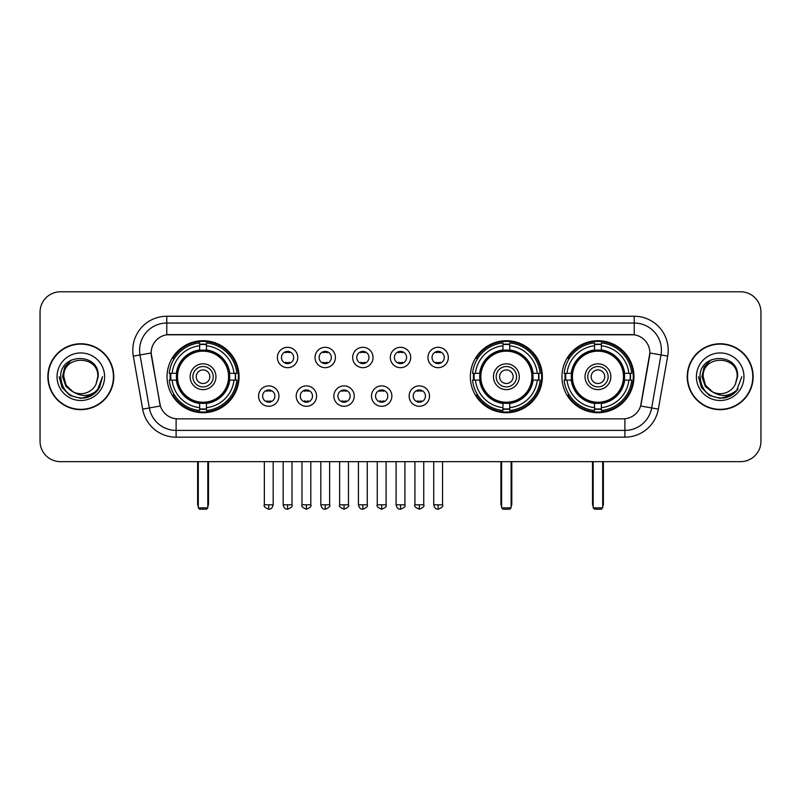 <?xml version="1.0" encoding="UTF-8"?>
<svg xmlns="http://www.w3.org/2000/svg" width="801" height="801" viewBox="0 0 801 801"><rect width="100%" height="100%" fill="white"/><g stroke="black" fill="none" stroke-linecap="round" stroke-linejoin="round"><path stroke-width="1.2" d="M470.347 376.72A36.015 36.015 0 0 0 506.362 412.725A36.015 36.015 0 0 0 542.367 376.72A36.015 36.015 0 0 0 506.362 340.705A36.015 36.015 0 0 0 470.347 376.72M561.942 376.72A36.015 36.015 0 0 0 597.947 412.725A36.015 36.015 0 0 0 633.961 376.72A36.015 36.015 0 0 0 597.947 340.705A36.015 36.015 0 0 0 561.942 376.72M167.039 376.72A36.015 36.015 0 0 0 203.054 412.725A36.015 36.015 0 0 0 239.058 376.72A36.015 36.015 0 0 0 203.054 340.705A36.015 36.015 0 0 0 167.039 376.72M278.948 396.084A10.193 10.193 0 0 1 268.756 406.277A10.193 10.193 0 0 1 258.563 396.084A10.193 10.193 0 0 1 268.756 385.892A10.193 10.193 0 0 1 278.948 396.084M262.638 396.084A6.118 6.118 0 0 0 268.756 402.202A6.118 6.118 0 0 0 274.873 396.084A6.118 6.118 0 0 0 268.756 389.967A6.118 6.118 0 0 0 262.638 396.084M316.585 396.084A10.193 10.193 0 0 1 306.393 406.277A10.193 10.193 0 0 1 296.2 396.084A10.193 10.193 0 0 1 306.393 385.892A10.193 10.193 0 0 1 316.585 396.084M300.285 396.084A6.118 6.118 0 0 0 306.393 402.202A6.118 6.118 0 0 0 312.51 396.084A6.118 6.118 0 0 0 306.393 389.967A6.118 6.118 0 0 0 300.285 396.084M354.232 396.084A10.193 10.193 0 0 1 344.04 406.277A10.193 10.193 0 0 1 333.847 396.084A10.193 10.193 0 0 1 344.04 385.892A10.193 10.193 0 0 1 354.232 396.084M337.922 396.084A6.118 6.118 0 0 0 344.04 402.202A6.118 6.118 0 0 0 350.157 396.084A6.118 6.118 0 0 0 344.04 389.967A6.118 6.118 0 0 0 337.922 396.084M391.869 396.084A10.193 10.193 0 0 1 381.676 406.277A10.193 10.193 0 0 1 371.484 396.084A10.193 10.193 0 0 1 381.676 385.892A10.193 10.193 0 0 1 391.869 396.084M375.569 396.084A6.118 6.118 0 0 0 381.676 402.202A6.118 6.118 0 0 0 387.794 396.084A6.118 6.118 0 0 0 381.676 389.967A6.118 6.118 0 0 0 375.569 396.084M429.516 396.084A10.193 10.193 0 0 1 419.324 406.277A10.193 10.193 0 0 1 409.131 396.084A10.193 10.193 0 0 1 419.324 385.892A10.193 10.193 0 0 1 429.516 396.084M413.206 396.084A6.118 6.118 0 0 0 419.324 402.202A6.118 6.118 0 0 0 425.431 396.084A6.118 6.118 0 0 0 419.324 389.967A6.118 6.118 0 0 0 413.206 396.084M297.762 357.486A10.193 10.193 0 0 1 287.579 367.679A10.193 10.193 0 0 1 277.386 357.486A10.193 10.193 0 0 1 287.579 347.304A10.193 10.193 0 0 1 297.762 357.486M281.461 357.486A6.118 6.118 0 0 0 287.579 363.604A6.118 6.118 0 0 0 293.687 357.486A6.118 6.118 0 0 0 287.579 351.379A6.118 6.118 0 0 0 281.461 357.486M335.409 357.486A10.193 10.193 0 0 1 325.216 367.679A10.193 10.193 0 0 1 315.023 357.486A10.193 10.193 0 0 1 325.216 347.304A10.193 10.193 0 0 1 335.409 357.486M319.098 357.486A6.118 6.118 0 0 0 325.216 363.604A6.118 6.118 0 0 0 331.334 357.486A6.118 6.118 0 0 0 325.216 351.379A6.118 6.118 0 0 0 319.098 357.486M373.046 357.486A10.193 10.193 0 0 1 362.863 367.679A10.193 10.193 0 0 1 352.67 357.486A10.193 10.193 0 0 1 362.863 347.304A10.193 10.193 0 0 1 373.046 357.486M356.745 357.486A6.118 6.118 0 0 0 362.863 363.604A6.118 6.118 0 0 0 368.971 357.486A6.118 6.118 0 0 0 362.863 351.379A6.118 6.118 0 0 0 356.745 357.486M410.693 357.486A10.193 10.193 0 0 1 400.5 367.679A10.193 10.193 0 0 1 390.307 357.486A10.193 10.193 0 0 1 400.5 347.304A10.193 10.193 0 0 1 410.693 357.486M394.382 357.486A6.118 6.118 0 0 0 400.5 363.604A6.118 6.118 0 0 0 406.618 357.486A6.118 6.118 0 0 0 400.5 351.379A6.118 6.118 0 0 0 394.382 357.486M448.33 357.486A10.193 10.193 0 0 1 438.137 367.679A10.193 10.193 0 0 1 427.954 357.486A10.193 10.193 0 0 1 438.137 347.304A10.193 10.193 0 0 1 448.33 357.486M432.029 357.486A6.118 6.118 0 0 0 438.137 363.604A6.118 6.118 0 0 0 444.255 357.486A6.118 6.118 0 0 0 438.137 351.379A6.118 6.118 0 0 0 432.029 357.486M142.658 409.121L133.316 356.125A33.972 33.972 0 0 1 166.768 316.245L634.232 316.245A33.972 33.972 0 0 1 667.684 356.125L658.342 409.121A33.972 33.972 0 0 1 624.89 437.186L176.11 437.186A33.972 33.972 0 0 1 142.658 409.121L160.37 405.997L151.419 356.125A18.343 18.343 0 0 1 169.482 334.598L631.518 334.598A18.343 18.343 0 0 1 649.581 356.125L641.19 403.684A18.343 18.343 0 0 1 623.128 418.843L177.872 418.843A18.343 18.343 0 0 1 159.81 403.684L151.139 352.981L140.005 354.943A27.174 27.174 0 0 1 166.768 323.043L634.232 323.043A27.174 27.174 0 0 1 660.995 354.943L651.654 407.939A27.174 27.174 0 0 1 624.89 430.397L176.11 430.397A27.174 27.174 0 0 1 149.346 407.939L140.005 354.943A27.174 27.174 0 0 1 139.594 350.217M170.273 380.115A32.951 32.951 0 0 1 170.273 373.326M565.176 380.115A32.951 32.951 0 0 1 565.176 373.326M473.581 380.115A32.951 32.951 0 0 1 473.581 373.326M47.86 376.72A32.951 32.951 0 0 0 80.821 409.671A32.951 32.951 0 0 0 113.772 376.72A32.951 32.951 0 0 0 80.821 343.769A32.951 32.951 0 0 0 47.86 376.72M687.228 376.72A32.951 32.951 0 0 0 720.179 409.671A32.951 32.951 0 0 0 753.14 376.72A32.951 32.951 0 0 0 720.179 343.769A32.951 32.951 0 0 0 687.228 376.72M166.768 316.245L166.768 334.798L634.232 334.798L634.232 316.245M151.139 352.941L151.339 350.217M623.128 418.843L177.872 418.843M667.684 356.125L649.861 352.981L640.63 405.997L658.342 409.121M641.19 403.684L641.08 404.265M159.92 404.265L159.81 403.684M760.95 312.17A20.385 20.385 0 0 0 740.565 291.784L60.435 291.784A20.385 20.385 0 0 0 40.05 312.17L40.05 441.271A20.385 20.385 0 0 0 60.435 461.646L740.565 461.646A20.385 20.385 0 0 0 760.95 441.271L760.95 312.17L760.95 441.271M40.05 312.17L40.05 441.271M740.565 291.784L60.435 291.784M60.435 461.646L740.565 461.646M113.432 376.72A32.611 32.611 0 0 0 80.821 344.11A32.611 32.611 0 0 0 48.2 376.72A32.611 32.611 0 0 0 80.821 409.331A32.611 32.611 0 0 0 113.432 376.72M92.516 394.943L80.821 398.377L69.987 395.474L62.057 387.544L59.164 376.72L62.057 387.544L69.987 395.474L80.821 398.377L91.644 395.474L99.574 387.544L102.478 376.72L97.121 390.968L94.087 393.832M74.443 392.76L66.022 386.563L62.528 376.72L64.691 367.138L71.399 359.979M72.961 391.779L66.103 385.211L63.83 376.72C62.788 354.803 98.843 354.803 97.802 376.72L95.94 384.45L98.213 376.72C99.895 352.19 59.945 352.79 60.686 376.72C62.037 391.168 70.007 398.277 84.586 398.047C90.513 396.906 95.219 393.872 98.693 388.946C90.853 396.475 82.353 397.456 73.191 391.899A16.991 16.991 0 0 0 95.94 384.45L97.802 376.72C98.843 354.803 62.788 354.803 63.83 376.72C62.788 354.803 98.843 354.803 97.802 376.72C98.843 354.803 62.788 354.803 63.83 376.72L66.103 385.211L72.961 391.779L66.103 385.211L63.83 376.72C64.13 383.559 67.254 388.625 73.191 391.899M57.041 376.72A23.78 23.78 0 0 0 80.821 400.5A23.78 23.78 0 0 0 104.601 376.72A23.78 23.78 0 0 0 80.821 352.941A23.78 23.78 0 0 0 57.041 376.72M98.693 388.946L92.606 394.883M92.465 394.973L84.666 398.027M102.478 376.72L99.574 387.544L91.644 395.474L80.821 398.377L69.987 395.474L62.057 387.544L59.164 376.72L62.057 387.544L69.987 395.474L80.821 398.377L91.644 395.474L99.574 387.544L102.478 376.72M752.8 376.72A32.611 32.611 0 0 0 720.179 344.11A32.611 32.611 0 0 0 687.568 376.72A32.611 32.611 0 0 0 720.179 409.331A32.611 32.611 0 0 0 752.8 376.72M741.836 376.72L736.489 390.968L733.456 393.832M713.811 392.76L705.391 386.563L701.896 376.72L704.059 367.138L710.767 359.979M737.17 376.72L735.308 384.45L737.581 376.72C739.263 352.19 699.303 352.79 700.054 376.72C701.406 391.168 709.376 398.277 723.944 398.047C729.881 396.906 734.587 393.872 738.061 388.946C730.222 396.475 721.721 397.456 712.56 391.899L705.471 385.211L703.198 376.72C702.157 354.803 738.212 354.803 737.17 376.72L735.308 384.45A16.991 16.991 0 0 1 712.56 391.899L705.471 385.211L703.198 376.72C702.157 354.803 738.212 354.803 737.17 376.72C738.212 354.803 702.157 354.803 703.198 376.72C702.157 354.803 738.212 354.803 737.17 376.72M712.56 391.899L705.471 385.211L703.198 376.72C703.498 383.559 706.622 388.625 712.56 391.899M696.399 376.72A23.78 23.78 0 0 0 720.179 400.5A23.78 23.78 0 0 0 743.959 376.72A23.78 23.78 0 0 0 720.179 352.941A23.78 23.78 0 0 0 696.399 376.72M738.061 388.946L731.984 394.873M731.834 394.973L724.034 398.027L731.874 394.943L724.034 398.027L731.874 394.943L720.179 398.377L709.356 395.474L701.426 387.544L698.522 376.72M731.844 394.963L724.054 398.027L731.844 394.963M229.466 380.115A26.633 26.633 0 0 0 206.448 350.297L206.448 350.297A26.633 26.633 0 0 0 176.631 380.115A26.633 26.633 0 0 0 229.466 380.115L229.466 380.115A26.633 26.633 0 0 1 206.448 403.133L206.448 407.649A31.119 31.119 0 0 0 233.982 380.115L236.856 380.115A33.972 33.972 0 0 1 206.448 410.523L206.448 407.649M170.953 380.115A32.27 32.27 0 0 1 170.953 373.326M206.448 344.62A32.27 32.27 0 0 0 199.649 344.62M235.144 373.326A32.27 32.27 0 0 1 235.144 380.115M233.982 373.326L236.856 373.326A33.972 33.972 0 0 0 206.448 342.918L206.448 349.977A26.954 26.954 0 0 1 229.787 373.326L233.982 373.326A31.119 31.119 0 0 0 206.448 345.782M172.115 380.115L169.251 380.115A33.972 33.972 0 0 0 199.649 410.523L199.649 403.454A26.954 26.954 0 0 1 176.31 380.115L172.115 380.115A31.119 31.119 0 0 0 199.649 407.649M233.982 380.115L229.787 380.115A26.954 26.954 0 0 1 206.448 403.454L206.448 403.133M176.631 380.115L176.631 380.115A26.633 26.633 0 0 0 199.649 403.133M206.448 408.81A32.27 32.27 0 0 1 199.649 408.81M199.649 345.782L199.649 342.918A33.972 33.972 0 0 0 169.251 373.326L176.31 373.326A26.954 26.954 0 0 1 199.649 349.977L199.649 345.782A31.119 31.119 0 0 0 172.115 373.326M228.595 376.72A25.552 25.552 0 0 1 203.054 402.262A25.552 25.552 0 0 1 177.502 376.72A25.552 25.552 0 0 1 203.054 351.168A25.552 25.552 0 0 1 228.595 376.72M215.96 376.72A12.906 12.906 0 0 0 203.054 363.814A12.906 12.906 0 0 0 190.137 376.72A12.906 12.906 0 0 0 203.054 389.626A12.906 12.906 0 0 0 215.96 376.72M213.246 376.72A10.193 10.193 0 0 0 203.054 366.528A10.193 10.193 0 0 0 192.861 376.72A10.193 10.193 0 0 0 203.054 386.913A10.193 10.193 0 0 0 213.246 376.72M209.842 376.72A6.798 6.798 0 0 1 203.054 383.509A6.798 6.798 0 0 1 196.255 376.72A6.798 6.798 0 0 1 203.054 369.922A6.798 6.798 0 0 1 209.842 376.72A6.798 6.798 0 0 1 203.054 383.509A6.798 6.798 0 0 1 196.255 376.72A6.798 6.798 0 0 1 203.054 369.922A6.798 6.798 0 0 1 209.842 376.72M174.458 358.377L172.856 358.377A35.334 35.334 0 0 1 238.378 376.72A35.334 35.334 0 0 1 172.856 395.063L174.458 395.063M198.298 461.646L198.298 507.854L207.809 507.854L207.809 461.646M198.298 507.854L199.649 509.216L206.448 509.216L207.809 507.854M532.775 380.115A26.633 26.633 0 0 0 509.756 350.297L509.756 350.297A26.633 26.633 0 0 0 479.939 380.115A26.633 26.633 0 0 0 532.775 380.115L532.775 380.115A26.633 26.633 0 0 1 509.756 403.133L509.756 407.649A31.119 31.119 0 0 0 537.291 380.115L540.164 380.115A33.972 33.972 0 0 1 509.756 410.523L509.756 407.649M474.262 380.115A32.27 32.27 0 0 1 474.262 373.326M509.756 344.62A32.27 32.27 0 0 0 502.958 344.62M538.452 373.326A32.27 32.27 0 0 1 538.452 380.115M537.291 373.326L540.164 373.326A33.972 33.972 0 0 0 509.756 342.918L509.756 349.977A26.954 26.954 0 0 1 533.096 373.326L537.291 373.326A31.119 31.119 0 0 0 509.756 345.782M475.424 380.115L472.56 380.115A33.972 33.972 0 0 0 502.958 410.523L502.958 403.454A26.954 26.954 0 0 1 479.619 380.115L475.424 380.115A31.119 31.119 0 0 0 502.958 407.649M537.291 380.115L533.096 380.115A26.954 26.954 0 0 1 509.756 403.454L509.756 403.133M479.939 380.115L479.939 380.115A26.633 26.633 0 0 0 502.958 403.133M509.756 408.81A32.27 32.27 0 0 1 502.958 408.81M502.958 345.782L502.958 342.918A33.972 33.972 0 0 0 472.56 373.326L479.619 373.326A26.954 26.954 0 0 1 502.958 349.977L502.958 345.782A31.119 31.119 0 0 0 475.424 373.326M531.904 376.72A25.552 25.552 0 0 1 506.362 402.262A25.552 25.552 0 0 1 480.81 376.72A25.552 25.552 0 0 1 506.362 351.168A25.552 25.552 0 0 1 531.904 376.72M519.268 376.72A12.906 12.906 0 0 0 506.362 363.814A12.906 12.906 0 0 0 493.446 376.72A12.906 12.906 0 0 0 506.362 389.626A12.906 12.906 0 0 0 519.268 376.72M516.555 376.72A10.193 10.193 0 0 0 506.362 366.528A10.193 10.193 0 0 0 496.169 376.72A10.193 10.193 0 0 0 506.362 386.913A10.193 10.193 0 0 0 516.555 376.72M513.151 376.72A6.798 6.798 0 0 1 506.362 383.509A6.798 6.798 0 0 1 499.564 376.72A6.798 6.798 0 0 1 506.362 369.922A6.798 6.798 0 0 1 513.151 376.72A6.798 6.798 0 0 1 506.362 383.509A6.798 6.798 0 0 1 499.564 376.72A6.798 6.798 0 0 1 506.362 369.922A6.798 6.798 0 0 1 513.151 376.72M477.766 358.377L476.164 358.377A35.334 35.334 0 0 1 541.686 376.72A35.334 35.334 0 0 1 476.164 395.063L477.766 395.063M501.606 461.646L501.606 507.854L511.118 507.854L511.118 461.646M501.606 507.854L502.958 509.216L509.756 509.216L511.118 507.854M624.369 380.115A26.633 26.633 0 0 0 601.351 350.297L601.351 350.297A26.633 26.633 0 0 0 571.534 380.115A26.633 26.633 0 0 0 624.369 380.115L624.369 380.115A26.633 26.633 0 0 1 601.351 403.133L601.351 407.649A31.119 31.119 0 0 0 628.885 380.115L631.749 380.115A33.972 33.972 0 0 1 601.351 410.523L601.351 407.649M565.856 380.115A32.27 32.27 0 0 1 565.856 373.326M601.351 344.62A32.27 32.27 0 0 0 594.552 344.62M630.047 373.326A32.27 32.27 0 0 1 630.047 380.115M628.885 373.326L631.749 373.326A33.972 33.972 0 0 0 601.351 342.918L601.351 349.977A26.954 26.954 0 0 1 624.69 373.326L628.885 373.326A31.119 31.119 0 0 0 601.351 345.782M567.018 380.115L564.144 380.115A33.972 33.972 0 0 0 594.552 410.523L594.552 403.454A26.954 26.954 0 0 1 571.213 380.115L567.018 380.115A31.119 31.119 0 0 0 594.552 407.649M628.885 380.115L624.69 380.115A26.954 26.954 0 0 1 601.351 403.454L601.351 403.133M571.534 380.115L571.534 380.115A26.633 26.633 0 0 0 594.552 403.133M601.351 408.81A32.27 32.27 0 0 1 594.552 408.81M594.552 345.782L594.552 342.918A33.972 33.972 0 0 0 564.144 373.326L571.213 373.326A26.954 26.954 0 0 1 594.552 349.977L594.552 345.782A31.119 31.119 0 0 0 567.018 373.326M623.498 376.72A25.552 25.552 0 0 1 597.947 402.262A25.552 25.552 0 0 1 572.405 376.72A25.552 25.552 0 0 1 597.947 351.168A25.552 25.552 0 0 1 623.498 376.72M610.863 376.72A12.906 12.906 0 0 0 597.947 363.814A12.906 12.906 0 0 0 585.04 376.72A12.906 12.906 0 0 0 597.947 389.626A12.906 12.906 0 0 0 610.863 376.72M608.139 376.72A10.193 10.193 0 0 0 597.947 366.528A10.193 10.193 0 0 0 587.754 376.72A10.193 10.193 0 0 0 597.947 386.913A10.193 10.193 0 0 0 608.139 376.72M604.745 376.72A6.798 6.798 0 0 1 597.947 383.509A6.798 6.798 0 0 1 591.158 376.72A6.798 6.798 0 0 1 597.947 369.922A6.798 6.798 0 0 1 604.745 376.72A6.798 6.798 0 0 1 597.947 383.509A6.798 6.798 0 0 1 591.158 376.72A6.798 6.798 0 0 1 597.947 369.922A6.798 6.798 0 0 1 604.745 376.72M569.351 358.377L567.749 358.377A35.334 35.334 0 0 1 633.281 376.72A35.334 35.334 0 0 1 567.749 395.063L569.351 395.063M593.191 461.646L593.191 507.854L602.702 507.854L602.702 461.646M593.191 507.854L594.552 509.216L601.351 509.216L602.702 507.854M285.536 363.253L285.536 362.292A5.217 5.217 0 0 0 289.612 362.292L289.612 363.253M289.612 351.729L289.612 352.69A5.217 5.217 0 0 0 285.536 352.69L285.536 351.729M323.173 363.253L323.173 362.292A5.217 5.217 0 0 0 327.259 362.292L327.259 363.253M327.259 351.729L327.259 352.69A5.217 5.217 0 0 0 323.173 352.69L323.173 351.729M360.82 363.253L360.82 362.292A5.217 5.217 0 0 0 364.896 362.292L364.896 363.253M364.896 351.729L364.896 352.69A5.217 5.217 0 0 0 360.82 352.69L360.82 351.729M398.457 363.253L398.457 362.292A5.217 5.217 0 0 0 402.543 362.292L402.543 363.253M402.543 351.729L402.543 352.69A5.217 5.217 0 0 0 398.457 352.69L398.457 351.729M436.104 363.253L436.104 362.292A5.217 5.217 0 0 0 440.18 362.292L440.18 363.253M440.18 351.729L440.18 352.69A5.217 5.217 0 0 0 436.104 352.69L436.104 351.729M266.713 401.852L266.713 400.88A5.217 5.217 0 0 0 270.788 400.88L270.788 401.852M270.788 390.317L270.788 391.288A5.217 5.217 0 0 0 266.713 391.288L266.713 390.317M304.36 401.852L304.36 400.88A5.217 5.217 0 0 0 308.435 400.88L308.435 401.852M308.435 390.317L308.435 391.288A5.217 5.217 0 0 0 304.36 391.288L304.36 390.317M341.997 401.852L341.997 400.88A5.217 5.217 0 0 0 346.072 400.88L346.072 401.852M346.072 390.317L346.072 391.288A5.217 5.217 0 0 0 341.997 391.288L341.997 390.317M379.644 401.852L379.644 400.88A5.217 5.217 0 0 0 383.719 400.88L383.719 401.852M383.719 390.317L383.719 391.288A5.217 5.217 0 0 0 379.644 391.288L379.644 390.317M417.281 401.852L417.281 400.88A5.217 5.217 0 0 0 421.356 400.88L421.356 401.852M421.356 390.317L421.356 391.288A5.217 5.217 0 0 0 417.281 391.288L417.281 390.317M624.89 418.763L624.89 437.186M176.11 437.186L176.11 418.763M133.316 356.125L140.005 354.943M197.617 461.646L197.617 503.779L198.298 503.779M203.054 383.509A6.798 6.798 0 0 1 196.255 376.72A6.798 6.798 0 0 1 203.054 369.922M207.809 503.779L208.49 503.779L208.49 461.646M199.649 409.121A32.581 32.581 0 0 0 206.448 409.121M235.454 380.115A32.581 32.581 0 0 0 235.454 373.326M206.448 344.32A32.581 32.581 0 0 0 199.649 344.32M500.925 461.646L500.925 503.779L501.606 503.779M506.362 383.509A6.798 6.798 0 0 1 499.564 376.72A6.798 6.798 0 0 1 506.362 369.922M511.118 503.779L511.799 503.779L511.799 461.646M502.958 409.121A32.581 32.581 0 0 0 509.756 409.121M538.763 380.115A32.581 32.581 0 0 0 538.763 373.326M509.756 344.32A32.581 32.581 0 0 0 502.958 344.32M592.51 461.646L592.51 503.779L593.191 503.779M597.947 383.509A6.798 6.798 0 0 1 591.158 376.72A6.798 6.798 0 0 1 597.947 369.922M602.702 503.779L603.383 503.779L603.383 461.646M594.552 409.121A32.581 32.581 0 0 0 601.351 409.121M630.347 380.115A32.581 32.581 0 0 0 630.347 373.326M601.351 344.32A32.581 32.581 0 0 0 594.552 344.32M287.579 504.8L283.154 504.8C283.924 507.944 285.406 509.416 287.579 509.216L287.579 504.8L291.995 504.8L291.995 461.646M325.216 504.8L320.8 504.8C321.571 507.944 323.043 509.416 325.216 509.216L325.216 504.8L329.632 504.8L329.632 461.646M362.863 504.8L358.437 504.8C359.208 507.944 360.68 509.416 362.863 509.216L362.863 504.8L367.279 504.8L367.279 461.646M400.5 504.8L396.084 504.8C396.855 507.944 398.327 509.416 400.5 509.216L400.5 504.8L404.916 504.8L404.916 461.646M438.137 504.8L433.721 504.8C434.492 507.944 435.964 509.416 438.137 509.216L438.137 504.8L442.563 504.8L442.563 461.646M268.756 504.8L264.34 504.8C263.439 506.212 264.911 507.684 268.756 509.216L268.756 504.8L273.171 504.8L273.171 461.646M306.393 504.8L301.977 504.8C301.086 506.212 302.558 507.684 306.393 509.216L306.393 504.8L310.808 504.8L310.808 461.646M344.04 504.8L339.624 504.8C338.723 506.212 340.195 507.684 344.04 509.216L344.04 504.8L348.455 504.8L348.455 461.646M381.676 504.8L377.261 504.8C376.37 506.212 377.842 507.684 381.676 509.216L381.676 504.8L386.092 504.8L386.092 461.646M419.324 504.8L414.908 504.8C414.007 506.212 415.479 507.684 419.324 509.216L419.324 504.8L423.739 504.8L423.739 461.646M197.617 503.779A5.437 5.437 0 0 0 198.298 506.412M207.809 506.412A5.437 5.437 0 0 0 208.49 503.779M500.925 503.779A5.437 5.437 0 0 0 501.606 506.412M511.118 506.412A5.437 5.437 0 0 0 511.799 503.779M592.51 503.779A5.437 5.437 0 0 0 593.191 506.412M602.702 506.412A5.437 5.437 0 0 0 603.383 503.779M283.154 504.8L283.154 461.646M291.995 504.8C292.886 506.212 291.414 507.684 287.579 509.216M320.8 504.8L320.8 461.646M329.632 504.8C330.533 506.212 329.061 507.684 325.216 509.216M358.437 504.8L358.437 461.646M367.279 504.8C368.17 506.212 366.698 507.684 362.863 509.216M396.084 504.8L396.084 461.646M404.916 504.8C405.817 506.212 404.345 507.684 400.5 509.216M433.721 504.8L433.721 461.646M442.563 504.8C443.454 506.212 441.982 507.684 438.137 509.216M264.34 504.8L264.34 461.646M273.171 504.8C272.4 507.944 270.928 509.416 268.756 509.216M301.977 504.8L301.977 461.646M310.808 504.8C311.709 506.212 310.237 507.684 306.393 509.216M339.624 504.8L339.624 461.646M348.455 504.8C349.346 506.212 347.874 507.684 344.04 509.216M377.261 504.8L377.261 461.646M386.092 504.8C386.993 506.212 385.521 507.684 381.676 509.216M414.908 504.8L414.908 461.646M423.739 504.8C424.63 506.212 423.158 507.684 419.324 509.216"/></g></svg>
